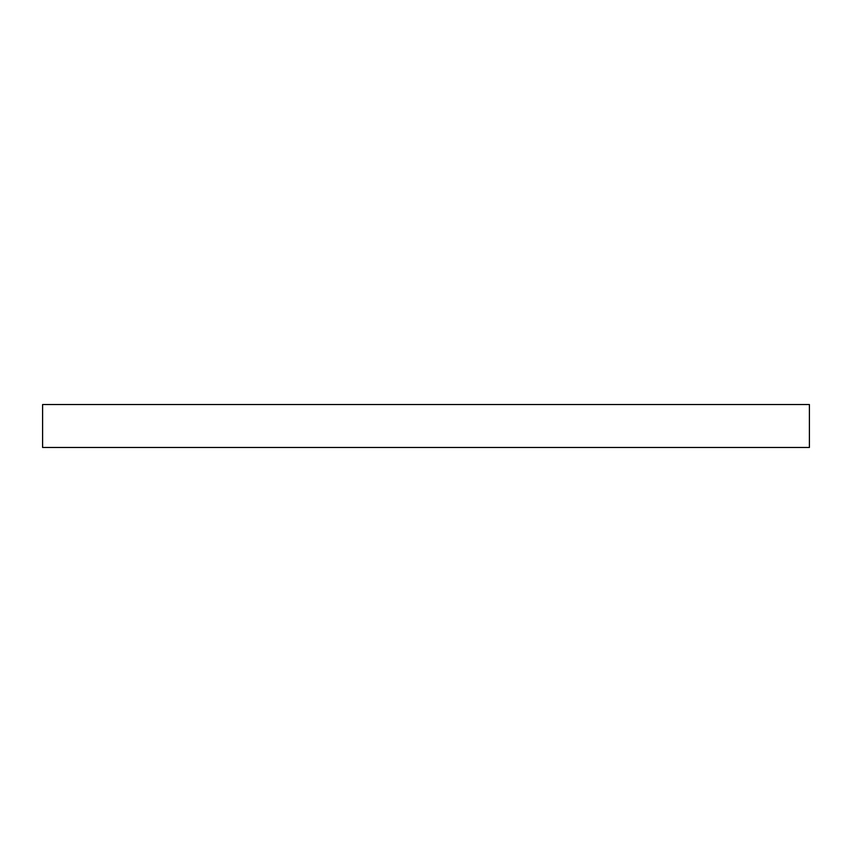 <?xml version="1.0" encoding="UTF-8"?>
<svg xmlns="http://www.w3.org/2000/svg" width="852" height="852" viewBox="0 0 852 852"><rect width="100%" height="100%" fill="white"/><g stroke="black" fill="none" stroke-linecap="round" stroke-linejoin="round"><path stroke-width="1.28" d="M42.6 404.53L42.6 447.47L809.4 447.47L809.4 404.53L42.6 404.53"/></g></svg>
